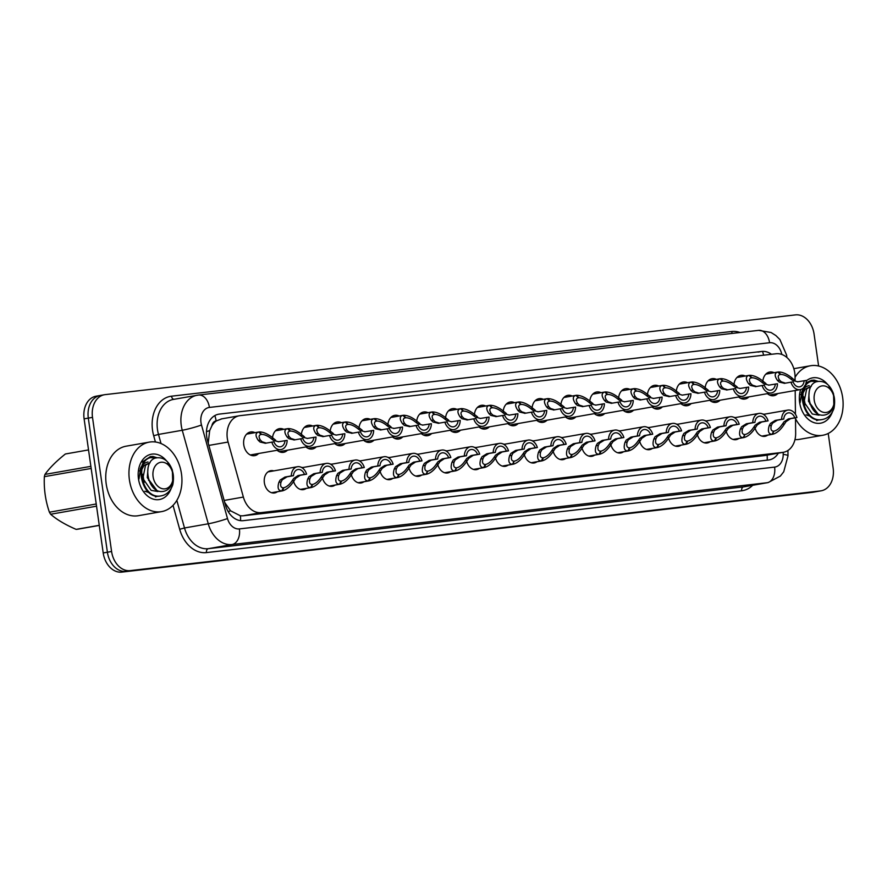 <?xml version="1.0" encoding="UTF-8"?>
<svg xmlns="http://www.w3.org/2000/svg" width="887" height="887" viewBox="0 0 887 887"><rect width="100%" height="100%" fill="white"/><g stroke="black" fill="none" stroke-linecap="round" stroke-linejoin="round"><path stroke-width="1.33" d="M277.398 491.742A11.287 8.382 -100 0 1 274.648 492.939A11.287 8.382 -100 0 1 264.37 482.783A11.287 8.382 -100 0 1 270.746 470.698A11.287 8.382 -100 0 1 273.739 470.886M306.248 488.415A11.287 8.382 -100 0 1 303.498 489.613A11.287 8.382 -100 0 1 293.641 481.486M335.086 485.078A11.287 8.382 -100 0 1 332.337 486.276A11.287 8.382 -100 0 1 322.491 478.16M363.925 481.752A11.287 8.382 -100 0 1 361.175 482.949A11.287 8.382 -100 0 1 351.33 474.822M392.775 478.415A11.287 8.382 -100 0 1 390.025 479.623A11.287 8.382 -100 0 1 380.168 471.496M421.613 475.088A11.287 8.382 -100 0 1 418.864 476.286A11.287 8.382 -100 0 1 409.018 468.159M450.452 471.762A11.287 8.382 -100 0 1 447.702 472.959A11.287 8.382 -100 0 1 437.856 464.832M479.29 468.425A11.287 8.382 -100 0 1 476.541 469.622A11.287 8.382 -100 0 1 466.695 461.506M508.14 465.098A11.287 8.382 -100 0 1 505.39 466.296A11.287 8.382 -100 0 1 495.534 458.169M536.979 461.761A11.287 8.382 -100 0 1 534.229 462.959A11.287 8.382 -100 0 1 524.383 454.843M565.817 458.435A11.287 8.382 -100 0 1 563.068 459.632A11.287 8.382 -100 0 1 553.222 451.505M594.656 455.098A11.287 8.382 -100 0 1 591.906 456.306A11.287 8.382 -100 0 1 582.06 448.179M623.506 451.771A11.287 8.382 -100 0 1 620.756 452.969A11.287 8.382 -100 0 1 610.899 444.853M652.344 448.445A11.287 8.382 -100 0 1 649.594 449.642A11.287 8.382 -100 0 1 639.749 441.515M681.183 445.108A11.287 8.382 -100 0 1 678.433 446.305A11.287 8.382 -100 0 1 668.587 438.189M710.032 441.781A11.287 8.382 -100 0 1 707.283 442.979A11.287 8.382 -100 0 1 697.426 434.852M738.871 438.444A11.287 8.382 -100 0 1 736.121 439.653A11.287 8.382 -100 0 1 726.276 431.525M767.71 435.118A11.287 8.382 -100 0 1 764.96 436.315A11.287 8.382 -100 0 1 755.114 428.188M258.616 453.512A12.008 8.914 -100 0 1 254.713 455.641A12.008 8.914 -100 0 1 243.77 444.842A12.008 8.914 -100 0 1 250.555 431.98A12.008 8.914 -100 0 1 254.957 432.656M287.455 450.186A12.008 8.914 -100 0 1 283.552 452.315A12.008 8.914 -100 0 1 277.099 450.263M316.293 446.848A12.008 8.914 -100 0 1 312.39 448.988A12.008 8.914 -100 0 1 305.937 446.937M345.143 443.522A12.008 8.914 -100 0 1 341.24 445.651A12.008 8.914 -100 0 1 334.787 443.611M373.981 440.185A12.008 8.914 -100 0 1 370.079 442.325A12.008 8.914 -100 0 1 363.626 440.274M402.82 436.859A12.008 8.914 -100 0 1 398.917 438.987A12.008 8.914 -100 0 1 392.464 436.947M431.659 433.532A12.008 8.914 -100 0 1 427.756 435.661A12.008 8.914 -100 0 1 421.303 433.61M460.508 430.195A12.008 8.914 -100 0 1 456.605 432.335A12.008 8.914 -100 0 1 450.152 430.284M489.347 426.869A12.008 8.914 -100 0 1 485.444 428.998A12.008 8.914 -100 0 1 478.991 426.957M518.185 423.531A12.008 8.914 -100 0 1 514.283 425.671A12.008 8.914 -100 0 1 507.83 423.62M547.024 420.205A12.008 8.914 -100 0 1 543.132 422.334A12.008 8.914 -100 0 1 536.679 420.294M575.874 416.879A12.008 8.914 -100 0 1 571.971 419.008A12.008 8.914 -100 0 1 565.518 416.957M604.712 413.542A12.008 8.914 -100 0 1 600.809 415.67A12.008 8.914 -100 0 1 594.357 413.63M633.551 410.215A12.008 8.914 -100 0 1 629.648 412.344A12.008 8.914 -100 0 1 623.195 410.293M662.401 406.878A12.008 8.914 -100 0 1 658.498 409.018A12.008 8.914 -100 0 1 652.045 406.967M691.239 403.552A12.008 8.914 -100 0 1 687.336 405.681A12.008 8.914 -100 0 1 680.883 403.64M720.078 400.214A12.008 8.914 -100 0 1 716.175 402.354A12.008 8.914 -100 0 1 709.722 400.303M748.916 396.888A12.008 8.914 -100 0 1 745.013 399.017A12.008 8.914 -100 0 1 738.561 396.977M777.766 393.562A12.008 8.914 -100 0 1 773.863 395.691A12.008 8.914 -100 0 1 767.41 393.64M795.085 380.434L795.051 376.565A21.177 15.711 80 0 0 794.763 372.895A21.177 15.711 80 0 0 776.169 353.747L239.956 415.67A21.177 15.711 80 0 0 239.279 415.77A21.177 15.711 80 0 0 228.081 442.048L243.371 497.064A21.177 15.711 80 0 0 261.221 512.608L782.744 452.381A21.177 15.711 80 0 0 783.421 452.281A21.177 15.711 80 0 0 795.661 433.288L795.495 417.799M211.915 425.76A21.177 15.711 -100 0 1 216.373 420.915L216.106 420.937A7.063 5.233 80 0 0 211.915 425.76L209.676 430.594L208.223 443.068M224.733 502.519L230.587 510.812L240.41 515.813L243.016 515.802L764.539 455.574L783.421 452.281M221.75 418.875L216.373 420.915M795.451 414.296L795.195 390.502M733.882 417.333A11.287 8.382 -100 0 1 735.212 417.6M705.032 420.671A11.287 8.382 -100 0 1 706.362 420.926M676.193 423.997A11.287 8.382 -100 0 1 677.524 424.252M647.355 427.323A11.287 8.382 -100 0 1 648.685 427.589M618.505 430.661A11.287 8.382 -100 0 1 619.847 430.916M589.667 433.987A11.287 8.382 -100 0 1 590.997 434.253M560.828 437.324A11.287 8.382 -100 0 1 562.158 437.579M531.989 440.651A11.287 8.382 -100 0 1 533.32 440.906M503.14 443.988A11.287 8.382 -100 0 1 504.47 444.243M474.301 447.314A11.287 8.382 -100 0 1 475.632 447.569M445.462 450.64A11.287 8.382 -100 0 1 446.793 450.906M416.624 453.978A11.287 8.382 -100 0 1 417.954 454.233M387.774 457.304A11.287 8.382 -100 0 1 389.105 457.57M358.936 460.641A11.287 8.382 -100 0 1 360.266 460.896M330.097 463.968A11.287 8.382 -100 0 1 331.428 464.223M301.247 467.294A11.287 8.382 -100 0 1 302.589 467.56M762.72 414.007A11.287 8.382 -100 0 1 764.051 414.262M734.004 384.348A12.008 8.914 -100 0 1 740.867 375.356A12.008 8.914 -100 0 1 745.257 376.033M705.165 387.674A12.008 8.914 -100 0 1 712.028 378.694A12.008 8.914 -100 0 1 716.419 379.37M676.326 391.012A12.008 8.914 -100 0 1 683.178 382.02A12.008 8.914 -100 0 1 687.58 382.696M647.477 394.338A12.008 8.914 -100 0 1 654.34 385.346A12.008 8.914 -100 0 1 658.731 386.022M618.638 397.675A12.008 8.914 -100 0 1 625.501 388.683A12.008 8.914 -100 0 1 629.892 389.36M589.8 401.002A12.008 8.914 -100 0 1 596.652 392.01A12.008 8.914 -100 0 1 601.053 392.686M560.961 404.328A12.008 8.914 -100 0 1 567.813 395.347A12.008 8.914 -100 0 1 572.215 396.023M532.111 407.665A12.008 8.914 -100 0 1 538.974 398.673A12.008 8.914 -100 0 1 543.365 399.35M503.273 410.991A12.008 8.914 -100 0 1 510.136 401.999A12.008 8.914 -100 0 1 514.527 402.676M474.434 414.329A12.008 8.914 -100 0 1 481.286 405.337A12.008 8.914 -100 0 1 485.688 406.013M445.584 417.655A12.008 8.914 -100 0 1 452.448 408.663A12.008 8.914 -100 0 1 456.849 409.339M416.746 420.981A12.008 8.914 -100 0 1 423.609 412A12.008 8.914 -100 0 1 428 412.677M387.907 424.319A12.008 8.914 -100 0 1 394.77 415.327A12.008 8.914 -100 0 1 399.161 416.003M359.069 427.645A12.008 8.914 -100 0 1 365.921 418.664A12.008 8.914 -100 0 1 370.322 419.34M330.219 430.982A12.008 8.914 -100 0 1 337.082 421.99A12.008 8.914 -100 0 1 341.473 422.667M301.38 434.308A12.008 8.914 -100 0 1 308.244 425.316A12.008 8.914 -100 0 1 312.634 425.993M272.542 437.646A12.008 8.914 -100 0 1 279.394 428.654A12.008 8.914 -100 0 1 283.796 429.33M762.853 381.011A12.008 8.914 -100 0 1 769.705 372.03A12.008 8.914 -100 0 1 774.107 372.706M828.214 433.444L833.148 468.148A21.177 15.711 -100 0 1 821.196 490.799L816.994 491.542A21.177 15.711 -100 0 1 816.317 491.642L125.998 571.361A21.177 15.711 -100 0 1 107.394 552.213L88.312 418.121A21.177 15.711 -100 0 1 100.264 395.458L96.073 396.201A21.177 15.711 -100 0 0 84.11 418.852L103.202 552.956A21.177 15.711 -100 0 0 121.796 572.104L812.126 492.374A21.177 15.711 -100 0 0 812.802 492.274L816.994 491.542A21.177 15.711 -100 0 1 816.317 491.642L125.998 571.361A21.177 15.711 -100 0 1 107.394 552.213L88.312 418.121A21.177 15.711 -100 0 1 100.264 395.458A21.177 15.711 -100 0 1 100.941 395.358M771.457 354.29A21.177 15.711 80 0 0 761.822 351.44L219.355 414.096A21.177 15.711 80 0 0 218.679 414.196A21.177 15.711 80 0 0 207.48 440.462L225.453 505.113A21.177 15.711 80 0 0 243.293 520.658L768.508 459.998A21.177 15.711 80 0 0 769.184 459.898A21.177 15.711 80 0 0 778.331 453.168M821.196 490.799A21.177 15.711 -100 0 1 820.508 490.899L130.189 570.629A21.177 15.711 -100 0 1 111.585 551.481L92.503 417.378A21.177 15.711 -100 0 1 104.455 394.726A21.177 15.711 -100 0 1 105.143 394.626L795.462 314.896A21.177 15.711 -100 0 1 814.066 334.044L818.612 366.021M797.402 381.842L806.294 380.412A10.589 7.85 80 0 1 800.174 389.626A10.589 7.85 80 0 1 790.993 382.186L784.23 383.361M784.607 383.306L779.229 382.086L777.411 380.379C774.318 375.789 774.473 373.006 777.877 372.041L765.803 374.159M777.91 372.074L778.553 371.963C782.911 372.03 787.645 374.247 792.745 378.605L794.841 380.279M777.877 372.041L780.227 374.491C777.855 375.134 777.633 377.008 779.551 380.124L781.303 381.842L785.472 383.151M797.768 381.787L792.756 380.523L790.616 378.849C787.002 375.933 783.698 374.458 780.726 374.436L779.773 374.602M804.154 380.667A7.761 5.765 -100 0 1 799.686 386.843A7.761 5.765 -100 0 1 793.144 381.942L790.993 382.186M778.553 371.963L780.726 374.436M761.878 436.105L772.078 434.308C768.508 434.098 767.554 431.226 769.206 425.682L770.448 423.421L775.227 420.427L781.624 419.307A10.589 7.85 80 0 1 787.745 410.104A10.589 7.85 80 0 1 796.925 417.544L790.528 418.664L786.07 421.613L784.54 423.908C780.882 429.685 776.957 433.122 772.765 434.231L761.966 436.127M774.14 431.126C777.001 430.395 779.762 428.077 782.401 424.163L783.986 421.857L788.388 418.908L794.785 417.788A7.761 5.765 -100 0 0 788.233 412.887A7.761 5.765 -100 0 0 783.764 419.063L777.378 420.183L772.533 423.177L771.335 425.438C770.393 429.164 771.158 431.071 773.641 431.182L772.765 434.231M772.078 434.308L773.641 431.182M796.925 417.544L794.785 417.788M783.764 419.063L781.624 419.307M768.552 385.169L777.456 383.749A10.589 7.85 80 0 1 771.335 392.952A10.589 7.85 80 0 1 762.155 385.512L755.391 386.688M755.768 386.632L750.38 385.413L748.573 383.705C745.479 379.115 745.634 376.343 749.038 375.367L736.964 377.496M749.072 375.412L749.715 375.29C754.072 375.367 758.806 377.574 763.907 381.931L766.002 383.605M749.038 375.367L751.389 377.829C749.016 378.461 748.783 380.346 750.712 383.461L752.464 385.169L756.622 386.488M768.918 385.113L763.918 383.849L761.778 382.186C758.152 379.259 754.859 377.784 751.888 377.762L750.934 377.94M775.316 383.993A7.761 5.765 -100 0 1 770.847 390.169A7.761 5.765 -100 0 1 764.295 385.268L762.155 385.512M749.715 375.29L751.888 377.762M739.714 388.506L748.617 387.076A10.589 7.85 80 0 1 742.497 396.289A10.589 7.85 80 0 1 733.316 388.85L726.553 390.025M726.919 389.97L721.541 388.75L719.734 387.031C716.641 382.452 716.785 379.669 720.189 378.705L708.125 380.822M720.222 378.738L720.876 378.627C725.233 378.694 729.968 380.911 735.068 385.268L737.164 386.943M720.189 378.705L722.539 381.155C720.166 381.798 719.945 383.672 721.863 386.787L723.626 388.506L727.783 389.814M740.08 388.451L735.079 387.187L732.928 385.512C729.314 382.585 726.021 381.122 723.038 381.1L722.096 381.266M746.477 387.331A7.761 5.765 -100 0 1 742.009 393.506A7.761 5.765 -100 0 1 735.456 388.595L733.316 388.85M720.876 378.627L723.038 381.1M710.875 391.832L719.767 390.413A10.589 7.85 80 0 1 713.658 399.616A10.589 7.85 80 0 1 704.478 392.176L697.714 393.351M698.08 393.296L692.703 392.076L690.884 390.369C687.791 385.778 687.946 383.007 691.35 382.031L679.276 384.149M691.383 382.064L692.037 381.953C696.395 382.031 701.118 384.237 706.229 388.595L708.314 390.269M691.35 382.031L693.701 384.492C691.328 385.124 691.106 386.998 693.024 390.125L694.787 391.832L698.945 393.152M711.241 391.777L706.24 390.513L704.09 388.839C700.475 385.923 697.171 384.448 694.199 384.426L693.246 384.592M717.627 390.657A7.761 5.765 -100 0 1 713.17 396.833A7.761 5.765 -100 0 1 706.617 391.932L704.478 392.176M692.037 381.953L694.199 384.426M682.025 395.158L690.929 393.739A10.589 7.85 80 0 1 684.808 402.942A10.589 7.85 80 0 1 675.628 395.513L668.865 396.689M669.241 396.633L663.864 395.402L662.046 393.695C658.952 389.116 659.108 386.333 662.511 385.368L650.437 387.486M662.545 385.401L663.188 385.291C667.545 385.357 672.279 387.575 677.38 391.932L679.475 393.606M662.511 385.368L664.862 387.819C662.489 388.451 662.267 390.335 664.186 393.451L665.937 395.17L670.095 396.478M682.391 395.114L677.391 393.839L675.251 392.176C671.625 389.249 668.332 387.785 665.361 387.763L664.407 387.929M688.789 393.983A7.761 5.765 -100 0 1 684.321 400.17A7.761 5.765 -100 0 1 677.768 395.258L675.628 395.513M663.188 385.291L665.361 387.763M733.039 439.431L743.239 437.646C739.669 437.435 738.705 434.552 740.368 429.009L741.61 426.747L746.388 423.764L752.786 422.644A10.589 7.85 80 0 1 758.906 413.431A10.589 7.85 80 0 1 768.087 420.87L761.689 422.001L757.232 424.951L755.702 427.246C752.032 433.011 748.107 436.459 743.916 437.557L733.128 439.453M745.291 434.453C748.162 433.732 750.923 431.404 753.562 427.49L755.147 425.183L759.549 422.245L765.936 421.125A7.761 5.765 -100 0 0 759.394 416.214A7.761 5.765 -100 0 0 754.926 422.389L748.528 423.52L743.694 426.514L742.497 428.765C741.554 432.49 742.319 434.408 744.792 434.508L743.916 437.557M743.239 437.646L744.792 434.508M768.087 420.87L765.936 421.125M754.926 422.389L752.786 422.644M704.2 442.757L714.401 440.972C710.831 440.761 709.866 437.89 711.518 432.346L712.771 430.084L717.55 427.09L723.936 425.971A10.589 7.85 80 0 1 730.056 416.768A10.589 7.85 80 0 1 739.237 424.208L732.85 425.328L728.382 428.277L726.852 430.572C723.193 436.349 719.268 439.786 715.077 440.894L704.289 442.79M715.942 437.879L716.452 437.79C719.324 437.058 722.073 434.741 724.723 430.816L726.309 428.521L730.711 425.572L737.097 424.452A7.761 5.765 -100 0 0 730.544 419.551A7.761 5.765 -100 0 0 726.087 425.727L719.69 426.847L714.855 429.84L713.658 432.102C712.716 435.816 713.481 437.734 715.953 437.845L714.401 440.972M716.452 437.79L715.077 440.894M739.237 424.208L737.097 424.452M726.087 425.727L723.936 425.971M675.362 446.094L685.551 444.298C681.981 444.088 681.028 441.216 682.68 435.672L683.921 433.41L688.711 430.428L695.098 429.308A10.589 7.85 80 0 1 701.218 420.094A10.589 7.85 80 0 1 710.398 427.534L704.001 428.654L699.544 431.603L698.014 433.909C694.355 439.675 690.43 443.112 686.239 444.221L675.439 446.117M687.092 441.205L687.613 441.116C690.474 440.395 693.235 438.067 695.885 434.153L697.459 431.847L701.861 428.909L708.258 427.778A7.761 5.765 -100 0 0 701.706 422.877A7.761 5.765 -100 0 0 697.237 429.053L690.851 430.173L686.006 433.166L684.819 435.428C683.866 439.154 684.631 441.072 687.115 441.172L685.551 444.298M687.613 441.116L686.239 444.221M710.398 427.534L708.258 427.778M697.237 429.053L695.098 429.308M795.051 377.319A35.292 26.178 -100 0 1 810.518 365.754A35.292 26.178 -100 0 1 842.65 397.509A35.292 26.178 -100 0 1 822.726 435.273A35.292 26.178 -100 0 1 795.495 418.708M809.742 404.028L809.72 403.219M803.655 396.822L805.307 404.805M804.088 397.897L803.655 396.777M802.07 393.806L801.26 392.708M832.372 411.989A23.018 17.075 -100 0 1 814.599 422.822A23.018 17.075 -100 0 1 799.642 402.476A23.018 17.075 -100 0 1 800.695 389.504M806.283 380.889A23.018 17.075 -100 0 1 827.593 384.437M818.324 381.421L814.122 380.113L811.561 380.279L806.05 382.829M805.884 383.55L808.634 382.563M800.141 402.665L801.948 391.311A15.955 11.841 -100 0 1 803.245 389.338M804.531 387.952A15.955 11.841 -100 0 1 809.199 385.612M822.726 435.273L799.509 439.342A35.292 26.178 -100 0 1 794.963 439.597M817.903 381.51L811.261 380.335M129.413 479.878A35.292 26.178 -100 0 1 149.349 442.114A35.292 26.178 -100 0 1 181.48 473.858A35.292 26.178 -100 0 1 161.545 511.622A35.292 26.178 -100 0 1 129.413 479.878M161.545 511.622L138.339 515.702A35.292 26.178 -100 0 1 106.207 483.947A35.292 26.178 -100 0 1 126.142 446.183L149.349 442.114M148.572 480.388L148.55 479.579M144.104 482.395L144.137 481.164M142.918 474.257L144.093 482.362M140.889 470.165L140.091 469.068M171.202 488.349A23.018 17.075 -100 0 1 153.429 499.17A23.018 17.075 -100 0 1 138.472 478.825A23.018 17.075 -100 0 1 146.621 456.118A23.018 17.075 -100 0 1 166.423 460.785M157.154 457.781L152.952 456.472L150.391 456.628L142.197 462.038L147.464 458.923M138.96 479.024L140.778 467.671A15.955 11.841 -100 0 1 142.064 465.686M143.361 464.311A15.955 11.841 -100 0 1 148.029 461.972M156.722 457.869L150.091 456.694M817.626 381.576L811.993 381.299M813.324 381.088C795.362 381.865 802.258 423.154 821.828 419.595L821.096 419.728C801.637 423.287 794.552 382.064 812.581 381.222M821.828 419.595C827.471 418.719 831.485 415.072 833.869 408.685L833.946 408.441C835.754 398.884 833.946 391.777 828.513 387.131C834.124 392.797 835.665 399.571 833.148 407.455C831.385 411.635 828.635 414.14 824.899 414.961C807.924 418.575 802.624 382.596 818.213 381.443C825.076 380.878 830.199 385.013 833.547 393.85L833.946 408.441M816.583 420.538L819.133 419.806M826.063 412.488A13.449 9.979 -100 0 1 814.255 400.336A13.449 9.979 -100 0 1 822.271 385.878A13.449 9.979 -100 0 1 834.09 398.041A13.449 9.979 -100 0 1 826.063 412.488M806.017 414.839L810.396 416.302M811.272 386.366L806.704 388.861L804.021 402.066L812.304 413.996L819.078 415.171M801.837 396.356L800.662 394.371M810.984 386.41L805.219 389.127L802.857 393.362M809.243 391.078L808.456 401.29L817.781 413.719M99.277 525.414L77.956 529.162A38.108 28.273 -100 0 1 77.047 529.284A38.108 28.273 -100 0 1 76.116 529.373L99.266 525.315M96.539 506.189L50.637 514.249C56.835 519.66 65.328 524.705 76.116 529.373M50.637 514.249A38.108 28.273 -100 0 1 49.406 512.209L96.228 503.993M91.173 468.447L44.35 476.663C43.785 488.937 45.47 500.789 49.406 512.209M44.35 476.663A38.108 28.273 -100 0 1 44.971 474.412L90.873 466.351M88.534 449.92L65.383 453.989C56.358 461.162 49.55 467.97 44.971 474.412M156.456 457.936L150.823 457.659M152.154 457.448C134.181 458.224 141.088 499.514 160.658 495.955L159.926 496.088C140.468 499.647 133.372 458.424 151.411 457.581M160.658 495.955C166.301 495.068 170.315 491.431 172.699 485.034L172.777 484.801C174.584 475.244 172.777 468.136 167.344 463.48C172.943 469.156 174.495 475.931 171.978 483.814C170.215 487.994 167.466 490.5 163.729 491.32C146.754 494.935 141.454 458.956 157.043 457.803C163.907 457.237 169.018 461.373 172.377 470.21L172.777 484.801M155.413 496.897L157.964 496.166M164.893 488.848A13.449 9.979 -100 0 1 153.085 476.685A13.449 9.979 -100 0 1 161.101 462.238A13.449 9.979 -100 0 1 172.921 474.401A13.449 9.979 -100 0 1 164.893 488.848M144.847 491.198L149.227 492.662M150.103 462.715L145.535 465.22L142.851 478.426L151.134 490.356L157.908 491.531M140.667 472.716L139.492 470.731M149.803 462.759L144.049 465.475L141.687 469.722M148.074 467.438L147.286 477.638L156.611 490.067M653.187 398.496L662.09 397.077A10.589 7.85 80 0 1 655.97 406.279A10.589 7.85 80 0 1 646.789 398.84L640.026 400.015M640.392 399.959L635.014 398.74L633.207 397.032C630.114 392.442 630.269 389.659 633.673 388.694L621.599 390.812M633.706 388.728L634.349 388.617C638.707 388.694 643.441 390.901 648.541 395.258L650.637 396.932M633.673 388.694L636.023 391.145C633.651 391.788 633.418 393.662 635.347 396.777L637.099 398.496L641.257 399.804M653.553 398.44L648.552 397.176L646.401 395.502C642.787 392.586 639.494 391.112 636.522 391.089L635.569 391.256M659.95 397.321A7.761 5.765 -100 0 1 655.482 403.496A7.761 5.765 -100 0 1 648.929 398.596L646.789 398.84M634.349 388.617L636.522 391.089M624.348 401.822L633.251 400.403A10.589 7.85 80 0 1 627.131 409.606A10.589 7.85 80 0 1 617.951 402.166L611.187 403.341M611.553 403.297L606.176 402.066L604.369 400.359C601.264 395.768 601.419 392.996 604.823 392.021L592.76 394.15M604.856 392.065L605.511 391.943C609.868 392.021 614.591 394.238 619.703 398.585L621.798 400.27M604.823 392.021L607.174 394.482C604.801 395.114 604.579 396.999 606.497 400.115L608.26 401.833L612.418 403.142M624.714 401.778L619.714 400.503L617.563 398.84C613.948 395.912 610.655 394.438 607.673 394.427L606.73 394.593M631.101 400.647A7.761 5.765 -100 0 1 626.643 406.823A7.761 5.765 -100 0 1 620.091 401.922L617.951 402.166M605.511 391.943L607.673 394.427M595.51 405.159L604.402 403.729A10.589 7.85 80 0 1 598.281 412.943A10.589 7.85 80 0 1 589.101 405.503L582.349 406.678M582.715 406.623L577.337 405.403L575.519 403.696C572.425 399.106 572.581 396.323 575.985 395.358L563.91 397.476M575.519 403.696L577.659 403.441C575.741 400.325 575.962 398.451 578.335 397.808L575.985 395.358L576.661 395.28C581.029 395.347 585.753 397.564 590.853 401.922L592.948 403.596M577.659 403.441L579.422 405.159L583.579 406.468M595.876 405.104L590.875 403.84L588.724 402.166C585.11 399.239 581.805 397.775 578.834 397.753L577.88 397.919M602.262 403.984A7.761 5.765 -100 0 1 597.794 410.16A7.761 5.765 -100 0 1 591.252 405.248L589.101 405.503M576.661 395.28L578.834 397.753M646.512 449.421L656.713 447.636C653.142 447.425 652.189 444.542 653.841 439.01L655.083 436.748L659.861 433.754L666.259 432.634A10.589 7.85 80 0 1 672.379 423.432A10.589 7.85 80 0 1 681.56 430.871L675.162 431.991L670.705 434.94L669.175 437.236C665.516 443.012 661.58 446.449 657.4 447.558L646.601 449.454M658.254 444.542L658.764 444.442C661.635 443.722 664.396 441.404 667.035 437.479L668.621 435.184L673.022 432.235L679.409 431.115A7.761 5.765 -100 0 0 672.867 426.203A7.761 5.765 -100 0 0 668.399 432.39L662.012 433.51L657.167 436.504L655.97 438.755C655.027 442.48 655.792 444.398 658.265 444.509L656.713 447.636M658.764 444.442L657.4 447.558M681.56 430.871L679.409 431.115M668.399 432.39L666.259 432.634M617.674 452.758L627.874 450.962C624.304 450.751 623.339 447.88 625.002 442.336L626.244 440.074L631.023 437.091L637.42 435.96A10.589 7.85 80 0 1 643.53 426.758A10.589 7.85 80 0 1 652.71 434.198L646.324 435.317L641.855 438.267L640.336 440.562C636.666 446.338 632.741 449.776 628.55 450.884L617.762 452.78M629.415 447.868L629.925 447.78C632.797 447.048 635.558 444.731 638.197 440.817L639.782 438.511L644.184 435.572L650.57 434.442A7.761 5.765 -100 0 0 644.017 429.541A7.761 5.765 -100 0 0 639.56 435.717L633.163 436.836L628.329 439.83L627.131 442.092C626.189 445.817 626.954 447.724 629.426 447.835L627.874 450.962M629.925 447.78L628.55 450.884M652.71 434.198L650.57 434.442M639.56 435.717L637.42 435.96M588.835 456.084L599.035 454.299C595.454 454.089 594.501 451.206 596.153 445.662L597.406 443.4L602.184 440.418L608.571 439.298A10.589 7.85 80 0 1 614.691 430.095A10.589 7.85 80 0 1 623.871 437.524L617.485 438.655L613.017 441.604L611.487 443.899C607.828 449.665 603.903 453.113 599.712 454.222L588.913 456.106M600.566 451.195L601.087 451.106C603.958 450.385 606.708 448.057 609.358 444.143L610.932 441.837L615.334 438.899L621.732 437.779A7.761 5.765 -100 0 0 615.179 432.867A7.761 5.765 -100 0 0 610.711 439.043L604.324 440.174L599.479 443.167L598.293 445.418C597.339 449.144 598.104 451.062 600.588 451.161L599.035 454.299M601.087 451.106L599.712 454.222M623.871 437.524L621.732 437.779M610.711 439.043L608.571 439.298M566.66 408.486L575.563 407.066A10.589 7.85 80 0 1 569.443 416.269A10.589 7.85 80 0 1 560.262 408.829L553.499 410.005M553.876 409.949L548.488 408.73L546.68 407.022C543.587 402.432 543.742 399.66 547.146 398.684L535.072 400.802M546.68 407.022L548.82 406.778C546.902 403.652 547.124 401.778 549.496 401.146L547.146 398.684L547.822 398.607C552.18 398.684 556.914 400.891 562.014 405.248L564.11 406.922M548.82 406.778L550.572 408.486L554.73 409.805M567.026 408.43L562.025 407.166L559.885 405.492C556.26 402.576 552.967 401.101 549.995 401.079L549.042 401.246M573.423 407.31A7.761 5.765 -100 0 1 568.955 413.486A7.761 5.765 -100 0 1 562.402 408.585L560.262 408.829M547.822 398.607L549.995 401.079M537.821 411.823L546.725 410.393A10.589 7.85 80 0 1 540.604 419.606A10.589 7.85 80 0 1 531.424 412.167L524.66 413.342M525.026 413.287L519.649 412.056L517.842 410.348C514.748 405.769 514.892 402.986 518.296 402.022L506.233 404.139M518.33 402.055L518.984 401.944C523.341 402.011 528.075 404.228 533.176 408.585L535.271 410.26M518.296 402.022L520.647 404.472C518.285 405.115 518.052 406.989 519.97 410.104L521.733 411.823L525.891 413.131M538.187 411.768L533.187 410.504L531.036 408.829C527.421 405.902 524.128 404.439 521.146 404.417L520.203 404.583M544.585 410.648A7.761 5.765 -100 0 1 540.116 416.823A7.761 5.765 -100 0 1 533.564 411.912L531.424 412.167M518.984 401.944L521.146 404.417M508.983 415.149L517.886 413.73A10.589 7.85 80 0 1 511.766 422.933A10.589 7.85 80 0 1 502.585 415.493L495.822 416.668M496.188 416.613L490.81 415.393L489.003 413.686C485.899 409.095 486.054 406.324 489.458 405.348L477.383 407.466M489.491 405.381L490.145 405.27C494.502 405.348 499.226 407.554 504.337 411.912L506.433 413.586M489.458 405.348L491.808 407.798C489.436 408.441 489.214 410.315 491.132 413.442L492.895 415.149L497.053 416.469M509.349 415.094L504.348 413.83L502.197 412.156C498.583 409.24 495.279 407.765 492.307 407.743L491.365 407.909M515.735 413.974A7.761 5.765 -100 0 1 511.278 420.15A7.761 5.765 -100 0 1 504.725 415.249L502.585 415.493M490.145 405.27L492.307 407.743M480.133 418.476L489.036 417.056A10.589 7.85 80 0 1 482.916 426.259A10.589 7.85 80 0 1 473.736 418.819L466.972 420.006M467.349 419.95L461.972 418.719L460.153 417.012C457.06 412.422 457.215 409.65 460.619 408.685L448.545 410.803M460.652 408.719L461.295 408.597C465.653 408.674 470.387 410.892 475.487 415.238L477.583 416.923M460.619 408.685L462.97 411.136C460.597 411.768 460.375 413.652 462.293 416.768L464.045 418.487L468.214 419.795M480.51 418.431L475.499 417.156L473.359 415.493C469.733 412.566 466.44 411.091 463.469 411.08L462.515 411.246M486.896 417.3A7.761 5.765 -100 0 1 482.428 423.487A7.761 5.765 -100 0 1 475.887 418.575L473.736 418.819M461.295 408.597L463.469 411.08M451.295 421.813L460.198 420.394A10.589 7.85 80 0 1 454.077 429.596A10.589 7.85 80 0 1 444.897 422.157L438.134 423.332M438.511 423.276L433.122 422.057L431.315 420.349C428.221 415.759 428.377 412.976 431.781 412.012L419.706 414.129M431.814 412.045L432.457 411.934C436.814 412 441.549 414.218 446.649 418.575L448.744 420.25M431.781 412.012L434.131 414.462C431.758 415.105 431.525 416.979 433.455 420.094L435.207 421.813L439.364 423.121M451.66 421.757L446.66 420.493L444.52 418.819C440.894 415.903 437.601 414.429 434.63 414.406L433.676 414.573M458.058 420.638A7.761 5.765 -100 0 1 453.59 426.813A7.761 5.765 -100 0 1 447.037 421.913L444.897 422.157M432.457 411.934L434.63 414.406M559.985 459.411L570.186 457.625C566.616 457.415 565.662 454.543 567.314 448.999L568.556 446.738L573.335 443.744L579.732 442.624A10.589 7.85 80 0 1 585.852 433.421A10.589 7.85 80 0 1 595.033 440.861L588.635 441.981L584.178 444.93L582.648 447.225C578.989 453.002 575.064 456.439 570.873 457.548L560.074 459.444M571.727 454.532L572.248 454.443C575.109 453.712 577.869 451.394 580.508 447.469L582.094 445.174L586.495 442.225L592.893 441.105A7.761 5.765 -100 0 0 586.34 436.204A7.761 5.765 -100 0 0 581.872 442.38L575.486 443.5L570.64 446.494L569.454 448.755C568.5 452.47 569.266 454.388 571.749 454.499L570.186 457.625M572.248 454.443L570.873 457.548M595.033 440.861L592.893 441.105M581.872 442.38L579.732 442.624M531.147 462.748L541.347 460.952C537.777 460.741 536.812 457.869 538.476 452.326L539.717 450.064L544.496 447.081L550.894 445.961A10.589 7.85 80 0 1 557.014 436.748A10.589 7.85 80 0 1 566.194 444.187L559.797 445.307L555.34 448.268L553.81 450.563C550.14 456.328 546.215 459.776 542.024 460.874L531.235 462.77M542.888 457.858L543.398 457.77C546.27 457.049 549.031 454.721 551.67 450.807L553.255 448.5L557.657 445.562L564.043 444.442A7.761 5.765 -100 0 0 557.502 439.531A7.761 5.765 -100 0 0 553.033 445.706L546.636 446.826L541.802 449.831L540.604 452.082C539.662 455.807 540.427 457.725 542.899 457.825L541.347 460.952M543.398 457.77L542.024 460.874M566.194 444.187L564.043 444.442M553.033 445.706L550.894 445.961M502.308 466.074L512.509 464.289C508.938 464.078 507.974 461.207 509.626 455.663L510.879 453.401L515.657 450.408L522.044 449.288A10.589 7.85 80 0 1 528.164 440.085A10.589 7.85 80 0 1 537.345 447.525L530.958 448.645L526.49 451.594L524.96 453.889C521.301 459.666 517.376 463.103 513.185 464.211L502.397 466.107M514.56 461.107C517.431 460.375 520.181 458.058 522.831 454.133L524.417 451.838L528.818 448.889L535.205 447.769A7.761 5.765 -100 0 0 528.652 442.868A7.761 5.765 -100 0 0 524.195 449.044L517.797 450.164L512.963 453.157L511.766 455.419C510.823 459.133 511.588 461.052 514.061 461.162L513.185 464.211M512.509 464.289L514.061 461.162M537.345 447.525L535.205 447.769M524.195 449.044L522.044 449.288M473.47 469.411L483.659 467.615C480.089 467.405 479.135 464.533 480.787 458.989L482.029 456.727L486.819 453.745L493.205 452.614A10.589 7.85 80 0 1 499.326 443.411A10.589 7.85 80 0 1 508.506 450.851L502.12 451.971L497.651 454.92L496.121 457.215C492.462 462.992 488.537 466.429 484.346 467.538L473.547 469.434M485.2 464.522L485.721 464.433C488.593 463.713 491.343 461.384 493.992 457.47L495.567 455.164L499.969 452.226L506.366 451.095A7.761 5.765 -100 0 0 499.813 446.194A7.761 5.765 -100 0 0 495.345 452.37L488.959 453.49L484.114 456.483L482.927 458.745C481.974 462.471 482.739 464.378 485.222 464.489L483.659 467.615M485.721 464.433L484.346 467.538M508.506 450.851L506.366 451.095M495.345 452.37L493.205 452.614M444.62 472.738L454.82 470.953C451.25 470.742 450.297 467.859 451.949 462.327L453.19 460.054L457.969 457.071L464.367 455.951A10.589 7.85 80 0 1 470.487 446.749A10.589 7.85 80 0 1 479.667 454.188L473.27 455.308L468.813 458.257L467.283 460.553C463.624 466.329 459.699 469.766 455.508 470.875L444.709 472.76M456.883 467.759C459.743 467.039 462.504 464.721 465.143 460.796L466.728 458.501L471.13 455.552L477.528 454.432A7.761 5.765 -100 0 0 470.975 449.521A7.761 5.765 -100 0 0 466.507 455.707L460.12 456.827L455.275 459.821L454.077 462.072C453.135 465.797 453.9 467.715 456.384 467.826L455.508 470.875M454.82 470.953L456.384 467.826M479.667 454.188L477.528 454.432M466.507 455.707L464.367 455.951M422.456 425.139L431.359 423.72A10.589 7.85 80 0 1 425.239 432.923A10.589 7.85 80 0 1 416.058 425.483L409.295 426.658M409.661 426.603L404.284 425.383L402.476 423.676C399.383 419.085 399.527 416.313 402.931 415.338L390.868 417.467M402.964 415.382L403.618 415.26C407.976 415.338 412.71 417.555 417.81 421.902L419.906 423.576M402.931 415.338L405.281 417.799C402.909 418.431 402.687 420.316 404.605 423.432L406.368 425.139L410.526 426.459M422.822 425.084L417.821 423.82L415.67 422.157C412.056 419.229 408.763 417.755 405.78 417.744L404.838 417.91M429.208 423.964A7.761 5.765 -100 0 1 424.751 430.14A7.761 5.765 -100 0 1 418.198 425.239L416.058 425.483M403.618 415.26L405.78 417.744M393.617 428.476L402.51 427.046A10.589 7.85 80 0 1 396.4 436.26A10.589 7.85 80 0 1 387.22 428.82L380.456 429.995M380.822 429.94L375.445 428.72L373.627 427.002C370.533 422.423 370.688 419.64 374.092 418.675L362.018 420.793M374.126 418.708L374.78 418.597C379.137 418.664 383.86 420.881 388.972 425.239L391.056 426.913M374.092 418.675L376.443 421.125C374.07 421.768 373.848 423.642 375.766 426.758L377.529 428.476L381.687 429.785M393.983 428.421L388.983 427.157L386.832 425.483C383.217 422.556 379.913 421.092 376.942 421.07L375.988 421.236M400.37 427.301A7.761 5.765 -100 0 1 395.901 433.477A7.761 5.765 -100 0 1 389.36 428.565L387.22 428.82M374.78 418.597L376.942 421.07M364.768 431.803L373.671 430.383A10.589 7.85 80 0 1 367.551 439.586A10.589 7.85 80 0 1 358.37 432.146L351.607 433.322M351.984 433.266L346.606 432.047L344.788 430.339C341.695 425.749 341.85 422.977 345.254 422.001L333.179 424.119M345.287 422.035L345.93 421.924C350.287 422.001 355.022 424.208 360.122 428.565L362.218 430.239M345.254 422.001L347.604 424.463C345.231 425.095 345.01 426.969 346.928 430.095L348.68 431.803L352.838 433.122M365.134 431.747L360.133 430.483L357.993 428.809C354.368 425.893 351.075 424.418 348.103 424.396L347.15 424.563M371.531 430.627A7.761 5.765 -100 0 1 367.063 436.803A7.761 5.765 -100 0 1 360.51 431.902L358.37 432.146M345.93 421.924L348.103 424.396M335.929 435.14L344.832 433.71A10.589 7.85 80 0 1 338.712 442.912A10.589 7.85 80 0 1 329.532 435.484L322.768 436.659M323.134 436.604L317.757 435.373L315.949 433.665C312.856 429.086 313.011 426.303 316.415 425.339L304.341 427.456M316.448 425.372L317.091 425.261C321.449 425.328 326.183 427.545 331.283 431.902L333.379 433.577M316.415 425.339L318.766 427.789C316.393 428.421 316.16 430.306 318.089 433.421L319.841 435.14L323.999 436.448M336.295 435.085L331.294 433.81L329.144 432.146C325.529 429.219 322.236 427.756 319.265 427.734L318.311 427.9M342.692 433.954A7.761 5.765 -100 0 1 338.224 440.14A7.761 5.765 -100 0 1 331.671 435.229L329.532 435.484M317.091 425.261L319.265 427.734M307.09 438.466L315.994 437.047A10.589 7.85 80 0 1 309.873 446.25A10.589 7.85 80 0 1 300.693 438.81L293.93 439.985M294.296 439.93L288.918 438.71L287.111 437.003C284.006 432.412 284.162 429.63 287.565 428.665L275.491 430.783M287.599 428.698L288.253 428.587C292.61 428.665 297.333 430.871 302.445 435.229L304.54 436.903M287.565 428.665L289.916 431.115C287.543 431.758 287.321 433.632 289.24 436.748L291.003 438.466L295.16 439.786M307.456 438.411L302.456 437.147L300.305 435.473C296.69 432.557 293.397 431.082 290.415 431.06L289.472 431.226M313.843 437.291A7.761 5.765 -100 0 1 309.386 443.467A7.761 5.765 -100 0 1 302.833 438.566L300.693 438.81M288.253 428.587L290.415 431.06M278.252 441.793L287.144 440.373A10.589 7.85 80 0 1 281.024 449.576A10.589 7.85 80 0 1 271.843 442.136L265.091 443.312M265.457 443.267L260.079 442.036L258.261 440.329C255.168 435.739 255.323 432.967 258.727 432.002L246.653 434.12M258.76 432.036L259.403 431.914C263.761 431.991 268.495 434.209 273.595 438.555L275.691 440.24M258.727 432.002L261.077 434.453C258.705 435.085 258.483 436.969 260.401 440.085L262.164 441.804L266.322 443.112M278.618 441.748L273.617 440.473L271.466 438.81C267.852 435.883 264.548 434.408 261.576 434.397L260.623 434.563M285.004 440.617A7.761 5.765 -100 0 1 280.536 446.793A7.761 5.765 -100 0 1 273.994 441.892L271.843 442.136M259.403 431.914L261.576 434.397M415.781 476.075L425.982 474.279C422.412 474.068 421.447 471.197 423.11 465.653L424.352 463.391L429.131 460.397L435.528 459.278A10.589 7.85 80 0 1 441.648 450.075A10.589 7.85 80 0 1 450.829 457.515L444.431 458.634L439.974 461.584L438.444 463.879C434.774 469.655 430.849 473.093 426.658 474.201L415.87 476.097M428.033 471.097C430.905 470.365 433.665 468.048 436.304 464.134L437.89 461.828L442.291 458.878L448.678 457.759A7.761 5.765 -100 0 0 442.136 452.858A7.761 5.765 -100 0 0 437.668 459.034L431.27 460.153L426.436 463.147L425.239 465.409C424.296 469.134 425.061 471.041 427.534 471.152L426.658 474.201M425.982 474.279L427.534 471.152M450.829 457.515L448.678 457.759M437.668 459.034L435.528 459.278M386.943 479.401L397.143 477.616C393.573 477.406 392.608 474.523 394.26 468.979L395.513 466.717L400.292 463.735L406.678 462.615A10.589 7.85 80 0 1 412.799 453.401A10.589 7.85 80 0 1 421.979 460.841L415.593 461.972L411.124 464.921L409.594 467.216C405.936 472.982 402.011 476.43 397.82 477.528L387.02 479.423M398.673 474.512L399.194 474.423C402.066 473.702 404.816 471.374 407.466 467.46L409.04 465.154L413.442 462.216L419.839 461.096A7.761 5.765 -100 0 0 413.287 456.184A7.761 5.765 -100 0 0 408.829 462.36L402.432 463.491L397.587 466.484L396.4 468.735C395.458 472.461 396.223 474.379 398.695 474.478L397.143 477.616M399.194 474.423L397.82 477.528M421.979 460.841L419.839 461.096M408.829 462.36L406.678 462.615M358.104 482.728L368.293 480.942C364.723 480.732 363.77 477.86 365.422 472.316L366.664 470.055L371.453 467.061L377.84 465.941A10.589 7.85 80 0 1 383.96 456.738A10.589 7.85 80 0 1 393.141 464.178L386.743 465.298L382.286 468.247L380.756 470.542C377.097 476.319 373.172 479.756 368.981 480.865L358.182 482.761M369.835 477.849L370.356 477.76C373.216 477.029 375.977 474.711 378.627 470.786L380.201 468.491L384.603 465.542L391.001 464.422A7.761 5.765 -100 0 0 384.448 459.521A7.761 5.765 -100 0 0 379.98 465.697L373.593 466.817L368.748 469.811L367.562 472.072C366.608 475.787 367.373 477.705 369.857 477.816L368.293 480.942M370.356 477.76L368.981 480.865M393.141 464.178L391.001 464.422M379.98 465.697L377.84 465.941M329.254 486.065L339.455 484.269C335.885 484.058 334.931 481.186 336.583 475.643L337.825 473.381L342.604 470.398L349.001 469.278A10.589 7.85 80 0 1 355.122 460.065A10.589 7.85 80 0 1 364.302 467.504L357.904 468.624L353.447 471.574L351.917 473.88C348.258 479.645 344.322 483.082 340.142 484.191L329.343 486.087M340.996 481.175L341.506 481.087C344.378 480.366 347.139 478.038 349.777 474.124L351.363 471.817L355.765 468.879L362.151 467.748A7.761 5.765 -100 0 0 355.609 462.848A7.761 5.765 -100 0 0 351.141 469.023L344.744 470.143L339.909 473.137L338.712 475.399C337.77 479.124 338.535 481.042 341.007 481.142L339.455 484.269M341.506 481.087L340.142 484.191M364.302 467.504L362.151 467.748M351.141 469.023L349.001 469.278M300.416 489.391L310.616 487.606C307.046 487.395 306.082 484.513 307.734 478.98L308.986 476.718L313.765 473.725L320.163 472.605A10.589 7.85 80 0 1 326.272 463.402A10.589 7.85 80 0 1 335.452 470.842L329.066 471.962L324.598 474.911L323.079 477.206C319.409 482.983 315.484 486.42 311.293 487.528L300.505 489.424M312.157 484.513L312.667 484.413C315.539 483.692 318.289 481.375 320.939 477.45L322.524 475.155L326.926 472.206L333.312 471.086A7.761 5.765 -100 0 0 326.76 466.185A7.761 5.765 -100 0 0 322.303 472.361L315.905 473.481L311.071 476.474L309.873 478.725C308.931 482.45 309.696 484.369 312.169 484.479L310.616 487.606M312.667 484.413L311.293 487.528M335.452 470.842L333.312 471.086M322.303 472.361L320.163 472.605M271.577 492.728L281.778 490.932C278.196 490.722 277.243 487.85 278.895 482.306L280.148 480.044L284.927 477.062L291.313 475.931A10.589 7.85 80 0 1 297.433 466.728A10.589 7.85 80 0 1 306.614 474.168L300.227 475.288L295.759 478.237L294.229 480.532C290.57 486.309 286.645 489.746 282.454 490.855L271.655 492.751M283.308 487.839L283.829 487.75C286.701 487.018 289.45 484.701 292.1 480.787L293.675 478.481L298.076 475.543L304.474 474.412A7.761 5.765 -100 0 0 297.921 469.511A7.761 5.765 -100 0 0 293.453 475.687L287.066 476.807L282.221 479.8L281.035 482.062C280.081 485.788 280.846 487.695 283.33 487.806L281.778 490.932M283.829 487.75L282.454 490.855M306.614 474.168L304.474 474.412M293.453 475.687L291.313 475.931M206.471 431.647A21.177 1.852 -15.5 0 0 209.676 430.594M763.618 355.199A21.177 14.181 -96.6 0 0 762.498 351.385M767.2 460.153A21.177 14.181 -96.6 0 0 767.1 455.142M240.543 520.647A21.177 14.181 -96.6 0 0 240.41 515.813M228.181 511.588A21.177 1.852 -15.5 0 0 230.587 510.812M216.106 420.937A21.177 14.181 -96.6 0 0 214.842 415.582M764.539 455.574L782.744 452.381M243.016 515.802L261.221 512.608M224.145 500.445L243.371 497.064M208.855 445.418L228.081 442.048M84.11 418.852L92.503 417.378M812.126 492.374L820.508 490.899M121.796 572.104L130.189 570.629M103.202 552.956L111.585 551.481M758.097 352.095L761.822 351.44M781.802 354.434A14.114 10.478 80 0 0 769.583 342.737L209.41 407.432A14.114 10.478 80 0 0 200.983 422.6A14.114 10.478 80 0 0 201.493 425.006L227.493 518.551A14.114 10.478 80 0 0 239.39 528.918L774.595 467.105A14.114 10.478 80 0 0 783.21 454.377L783.188 452.315M758.274 330.407A14.114 9.458 83.4 0 1 758.64 330.352A14.114 9.458 83.4 0 1 769.583 342.737M774.595 467.105A14.114 9.458 83.4 0 1 767.266 482.705L743.494 486.874A28.229 20.944 80 0 0 744.393 486.752L768.164 482.572A28.229 20.944 -100 0 1 767.266 482.705L232.061 544.518A28.229 20.944 -100 0 1 208.268 523.796L182.256 430.262A28.229 20.944 -100 0 1 181.258 425.438A28.229 20.944 -100 0 1 197.202 395.236A28.229 20.944 -100 0 1 198.1 395.103A14.114 9.458 83.4 0 1 198.466 395.048A14.114 9.458 83.4 0 1 209.41 407.432M786.88 357.472L786.636 355.155L779.906 339.544L775.881 335.552L771.08 332.514L758.64 330.352L198.466 395.048L173.431 399.405A28.229 20.944 80 0 0 157.487 429.618A28.229 20.944 80 0 0 158.496 434.43L182.256 430.262A14.114 1.231 -15.5 0 0 201.493 425.006M155.425 442.003L153.684 435.739A31.755 23.561 -100 0 1 171.501 396.19L731.675 331.494A3.526 2.362 -96.6 0 0 732.363 333.39M731.675 331.494A31.755 23.561 -100 0 1 740.057 332.503M752.697 485.289A31.755 23.561 -100 0 1 741.665 490.777L206.46 552.59A31.755 23.561 -100 0 1 179.684 529.284L173.032 505.335M227.493 518.551A14.114 1.231 -15.5 0 1 208.268 523.796L184.496 527.976A28.229 20.944 80 0 0 208.29 548.687L743.494 486.874A3.526 2.362 -96.6 0 0 741.665 490.777M153.684 435.739L158.496 434.43L161.024 443.544M176.823 500.379L184.496 527.976L179.684 529.284M239.39 528.918A14.114 9.458 83.4 0 1 232.061 544.518L208.29 548.687A3.526 2.362 -96.6 0 0 206.46 552.59M171.501 396.19A3.526 2.362 -96.6 0 0 174.04 399.294M783.21 454.377A14.114 2.051 -0.6 0 1 788 455.863L787.944 450.474M218.002 414.329L219.355 414.096M790.616 378.849L792.745 378.605M777.411 380.379L779.551 380.124M777.378 420.183L775.227 420.427M771.335 425.438L769.206 425.682M784.54 423.908L782.401 424.163M790.528 418.664L788.388 418.908M761.778 382.186L763.907 381.931M748.573 383.705L750.712 383.461M732.928 385.512L735.068 385.268M719.734 387.031L721.863 386.787M704.09 388.839L706.229 388.595M690.884 390.369L693.024 390.125M675.251 392.176L677.38 391.932M662.046 393.695L664.186 393.451M748.528 423.52L746.388 423.764M742.497 428.765L740.368 429.009M755.702 427.246L753.562 427.49M761.689 422.001L759.549 422.245M719.69 426.847L717.55 427.09M713.658 432.102L711.518 432.346M726.852 430.572L724.723 430.816M732.85 425.328L730.711 425.572M690.851 430.173L688.711 430.428M684.819 435.428L682.68 435.672M698.014 433.909L695.885 434.153M704.001 428.654L701.861 428.909M646.401 395.502L648.541 395.258M633.207 397.032L635.347 396.777M617.563 398.84L619.703 398.585M604.369 400.359L606.497 400.115M588.724 402.166L590.853 401.922M662.012 433.51L659.861 433.754M655.97 438.755L653.841 439.01M669.175 437.236L667.035 437.479M675.162 431.991L673.022 432.235M633.163 436.836L631.023 437.091M627.131 442.092L625.002 442.336M640.336 440.562L638.197 440.817M646.324 435.317L644.184 435.572M604.324 440.174L602.184 440.418M598.293 445.418L596.153 445.662M611.487 443.899L609.358 444.143M617.485 438.655L615.334 438.899M559.885 405.492L562.014 405.248M531.036 408.829L533.176 408.585M517.842 410.348L519.97 410.104M502.197 412.156L504.337 411.912M489.003 413.686L491.132 413.442M473.359 415.493L475.487 415.238M460.153 417.012L462.293 416.768M444.52 418.819L446.649 418.575M431.315 420.349L433.455 420.094M575.486 443.5L573.335 443.744M569.454 448.755L567.314 448.999M582.648 447.225L580.508 447.469M588.635 441.981L586.495 442.225M546.636 446.826L544.496 447.081M540.604 452.082L538.476 452.326M553.81 450.563L551.67 450.807M559.797 445.307L557.657 445.562M517.797 450.164L515.657 450.408M511.766 455.419L509.626 455.663M524.96 453.889L522.831 454.133M530.958 448.645L528.818 448.889M488.959 453.49L486.819 453.745M482.927 458.745L480.787 458.989M496.121 457.215L493.992 457.47M502.12 451.971L499.969 452.226M460.12 456.827L457.969 457.071M454.077 462.072L451.949 462.327M467.283 460.553L465.143 460.796M473.27 455.308L471.13 455.552M415.67 422.157L417.81 421.902M402.476 423.676L404.605 423.432M386.832 425.483L388.972 425.239M373.627 427.002L375.766 426.758M357.993 428.809L360.122 428.565M344.788 430.339L346.928 430.095M329.144 432.146L331.283 431.902M315.949 433.665L318.089 433.421M300.305 435.473L302.445 435.229M287.111 437.003L289.24 436.748M271.466 438.81L273.595 438.555M258.261 440.329L260.401 440.085M431.27 460.153L429.131 460.397M425.239 465.409L423.11 465.653M438.444 463.879L436.304 464.134M444.431 458.634L442.291 458.878M402.432 463.491L400.292 463.735M396.4 468.735L394.26 468.979M409.594 467.216L407.466 467.46M415.593 461.972L413.442 462.216M373.593 466.817L371.453 467.061M367.562 472.072L365.422 472.316M380.756 470.542L378.627 470.786M386.743 465.298L384.603 465.542M344.744 470.143L342.604 470.398M338.712 475.399L336.583 475.643M351.917 473.88L349.777 474.124M357.904 468.624L355.765 468.879M315.905 473.481L313.765 473.725M309.873 478.725L307.734 478.98M323.079 477.206L320.939 477.45M329.066 471.962L326.926 472.206M287.066 476.807L284.927 477.062M281.035 482.062L278.895 482.306M294.229 480.532L292.1 480.787M300.227 475.288L298.076 475.543M221.074 418.974L239.279 415.77M104.455 394.726L100.264 395.458M768.164 482.572L780.372 476.064L783.731 471.784L788 455.863M800.174 389.626L769.461 395.014M787.745 410.104L763.408 414.373M771.335 392.952L740.623 398.341M742.497 396.289L711.784 401.678M713.658 399.616L682.935 405.004M684.808 402.942L654.096 408.342M758.906 413.431L734.569 417.71M730.056 416.768L705.719 421.037M701.218 420.094L676.881 424.374M810.518 365.754L793.843 368.682M655.97 406.279L625.257 411.668M627.131 409.606L596.419 414.994M598.281 412.943L567.569 418.331M672.379 423.432L648.042 427.7M643.53 426.758L619.204 431.027M614.691 430.095L590.354 434.364M569.443 416.269L538.731 421.658M540.604 419.606L509.892 424.995M511.766 422.933L481.053 428.321M482.916 426.259L452.204 431.659M454.077 429.596L423.365 434.985M585.852 433.421L561.515 437.69M557.014 436.748L532.677 441.027M528.164 440.085L503.827 444.354M499.326 443.411L474.988 447.68M470.487 446.749L446.15 451.017M425.239 432.923L394.527 438.311M396.4 436.26L365.677 441.648M367.551 439.586L336.838 444.975M338.712 442.912L308 448.312M309.873 446.25L279.161 451.638M281.024 449.576L250.311 454.964M441.648 450.075L417.311 454.344M412.799 453.401L388.462 457.681M383.96 456.738L359.623 461.007M355.122 460.065L330.784 464.344M326.272 463.402L301.946 467.671M297.433 466.728L267.996 471.895"/></g></svg>
